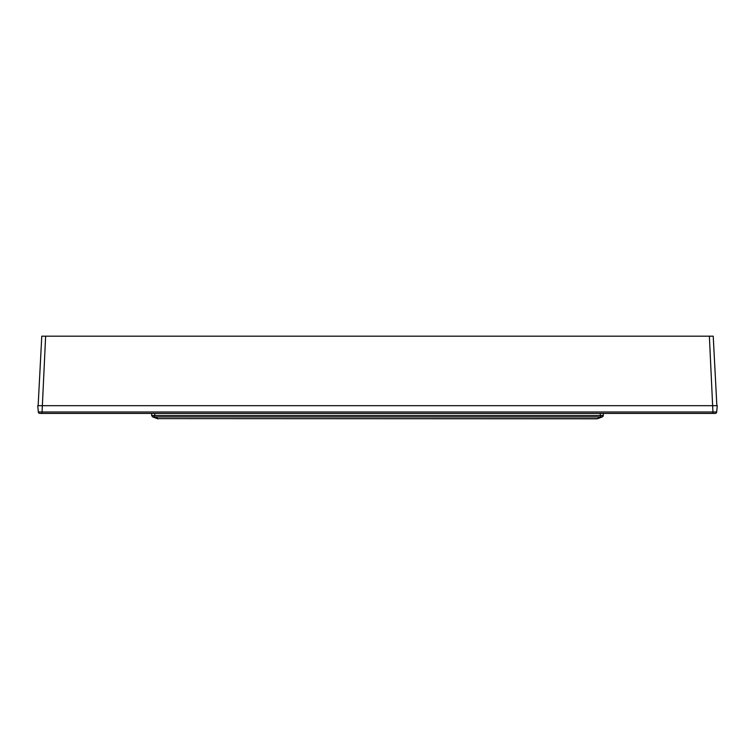 <?xml version="1.0" encoding="UTF-8"?>
<svg xmlns="http://www.w3.org/2000/svg" width="755" height="755" viewBox="0 0 755 755"><rect width="100%" height="100%" fill="white"/><g stroke="black" fill="none" stroke-linecap="round" stroke-linejoin="round"><path stroke-width="1.13" d="M715.155 413.41A1.548 1.548 0 0 0 716.693 411.994A1.548 1.548 0 0 1 715.155 413.41L39.845 413.41A1.548 1.548 0 0 1 38.307 411.994L37.75 405.68L717.25 405.68L716.693 411.994L38.307 411.994M716.863 405.68L713.22 336.192L41.78 336.192L38.137 405.68L41.78 336.192M603.169 416.213L603.358 413.41M596.639 418.808A3.086 3.086 0 0 0 597.686 418.629A3.086 2.114 -110 0 1 596.639 418.629L158.361 418.629L596.639 418.808L601.282 416.93A3.086 2.114 70 0 0 602.339 416.93L603.358 415.476L600.272 415.476L600.272 413.41M158.361 418.808A3.086 3.086 0 0 1 157.314 418.629L152.661 416.93A3.086 2.114 -70 0 0 153.718 416.93L154.728 415.476L600.272 415.476L601.282 416.93L153.718 416.93L158.361 418.629A3.086 2.114 110 0 1 157.314 418.629L152.661 416.93L151.642 415.476L151.642 413.41M597.686 418.629L602.339 416.93L597.686 418.629L602.339 416.93L603.358 415.476M152.604 416.911L151.642 415.476L152.661 416.93L151.642 415.476L152.661 416.93L151.642 415.476L154.728 415.476L154.728 413.41M713.003 413.41L709.37 336.192M41.997 413.41L45.63 336.192M157.314 418.629L152.576 416.902"/></g></svg>

